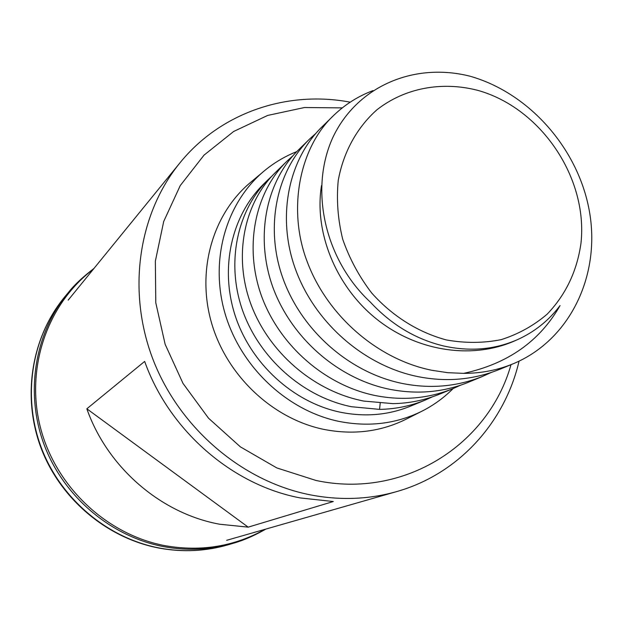 <?xml version="1.0" encoding="UTF-8"?>
<svg xmlns="http://www.w3.org/2000/svg" width="623" height="623" viewBox="0 0 623 623"><rect width="100%" height="100%" fill="white"/><g stroke="black" fill="none" stroke-linecap="round" stroke-linejoin="round"><path stroke-width="0.93" d="M86.838 408.789L144.661 361.41C169.183 430.47 232.114 485.052 300.247 497.933L333.305 501.523L248.203 527.144L86.838 408.789C107.436 467.484 160.952 513.531 219.662 524.231L248.203 527.144M519.06 361.169C504.778 422.596 458.396 474.158 396.656 491.594C368.777 499.514 339.862 500.58 309.904 494.779C241.958 481.268 179.517 428.071 153.079 359.65C126.726 291.159 138.353 213.845 179.837 162.992C220.651 112.444 287.437 90.21 350.212 102.172M511 364.681C488.557 444.861 403.813 499.296 316.009 480.465L276.822 467.928L240.361 446.847L208.526 418.204L183.006 383.41L165.134 344.27L155.789 302.809L155.353 261.169L163.709 221.453L180.257 185.568L204.009 155.15L233.656 131.476L267.672 115.434L304.445 107.53L342.3 107.88M262.828 172.112L251.443 181.651C213.276 212.739 196.331 269.3 211.329 322.223C226.32 375.124 272.056 418.508 323.384 429.302C353.669 435.313 381.767 431.684 407.676 418.415L420.914 411.702M296.828 151.584C285.326 156.147 274.735 162.362 265.071 170.227C226.531 201.611 209.484 258.88 224.763 312.544C240.026 366.176 286.393 410.238 338.328 421.265C368.972 427.409 397.373 423.78 423.539 410.378C434.535 404.6 444.386 397.342 453.092 388.596M460.452 385.255L452.734 388.736C428.492 398.533 402.847 400.838 375.825 395.66C325.042 385.551 279.602 345.492 261.528 296.073C243.601 246.085 255.329 191.557 287.219 160.952L275.397 172.532C244.146 202.872 233.158 255.71 250.75 303.798C268.536 352.143 313.501 391.337 363.863 401.087L392.981 403.626C409.319 403.361 424.956 400.161 439.885 394.016M299.414 149.006L298.806 149.598C266.379 180.717 254.511 236.351 272.921 287.429C291.478 337.939 337.962 378.94 389.811 389.32C417.41 394.639 443.56 392.303 468.278 382.327M321.951 126.913C288.122 159.776 276.441 217.848 295.691 269.829C315.051 322.636 363.785 365.654 417.846 376.611C446.434 382.257 473.69 379.835 499.599 369.353M499.607 369.384L513.181 363.777C569.344 340.477 600.136 276.83 589.786 213.58C579.554 150.268 530.22 93.31 470.1 76.232C413.765 61.918 356.683 86.48 332.659 137.87C308.712 190.981 325.72 260.772 370.381 302.147C391.299 324.645 415.712 339.255 443.623 345.975C469.843 351.769 494.382 349.69 517.261 339.745C534.479 331.989 548.754 320.604 560.061 305.574C539.744 341.295 507.597 363.894 463.629 373.364L447.742 372.686L431.801 370.28C377.172 359.253 327.682 315.596 307.575 262.688C287.133 210.574 299.102 147.939 333.484 115.605C345.025 104.477 358.233 96.129 373.099 90.569M517.254 339.737L514.785 340.836C471.572 360.016 415.969 351.216 375.552 318.236C335.158 285.264 314.031 231.398 321.507 185.568M446.356 339.94C418.36 332.448 392.249 316.095 371.666 292.974C359.097 276.519 349.441 258.592 342.705 239.209C337.853 219.444 336.365 199.866 338.234 180.483C343.39 152.129 356.956 127.559 376.884 109.827C404.794 87.921 441.886 81.083 477.631 90.319C540.787 107.818 588.042 177.633 581.01 242.97C577.1 270.982 565.801 294.734 547.111 314.218C533.662 325.665 518.383 334.138 501.274 339.621C483.456 343.195 465.147 343.296 446.356 339.94M513.181 363.777C497.652 370.163 481.135 373.356 463.629 373.364M491.236 372.468L482.661 376.347C457.259 386.618 430.571 389.017 402.59 383.527C349.69 372.873 302.1 330.883 283.263 279.26C264.541 228.439 276.106 171.566 309.351 139.264L315.736 133.501M432.269 396.898L425.564 399.927C410.907 405.962 395.566 409.109 379.539 409.381L351.427 406.726C302.778 396.882 259.293 358.108 242.456 310.09C225.806 262.338 237.262 209.632 268.817 178.988L272.22 175.787M425.571 399.943L410.409 406.196C388.137 415.245 364.548 417.208 339.628 412.068C292.88 402.03 250.851 363.521 235.198 315.713C219.576 267.874 231.546 215.426 263.755 183.941L268.809 178.988M287.219 160.952L293.153 155.563M380.209 403.276L379.539 409.381M265.974 529.044C254.207 535.718 243.453 540.414 233.718 543.139L233.485 543.201C211.041 549.829 187.944 551.005 164.199 546.737C111.213 536.917 63.601 496.804 44.108 444.666C24.71 392.482 34.826 332.807 68.195 292.709L68.351 292.53C74.16 285.1 82.711 277.056 94.003 268.412M265.024 529.316C234.552 546.402 201.385 551.892 165.531 545.771C106.782 534.986 55.299 486.54 40.277 426.926C25.2 367.29 47.73 303.518 93.38 269.175M67.891 293.083L64.745 296.867C31.812 336.677 21.914 395.722 41.165 447.306C60.501 498.844 107.6 538.443 160.033 548.147C183.411 552.344 206.174 551.207 228.306 544.751L233.025 543.342M68.172 300.13L179.837 162.992M226.655 540.312L396.656 491.594M468.48 382.226L482.669 376.37M439.893 394.032L452.937 388.643M321.982 126.905L333.5 115.621M298.806 149.598L309.374 139.248M64.745 296.867C31.594 336.957 21.712 396.08 40.869 447.548C60.135 498.953 107.063 538.459 159.613 548.193C183.084 552.406 205.987 551.254 228.306 544.751"/></g></svg>
